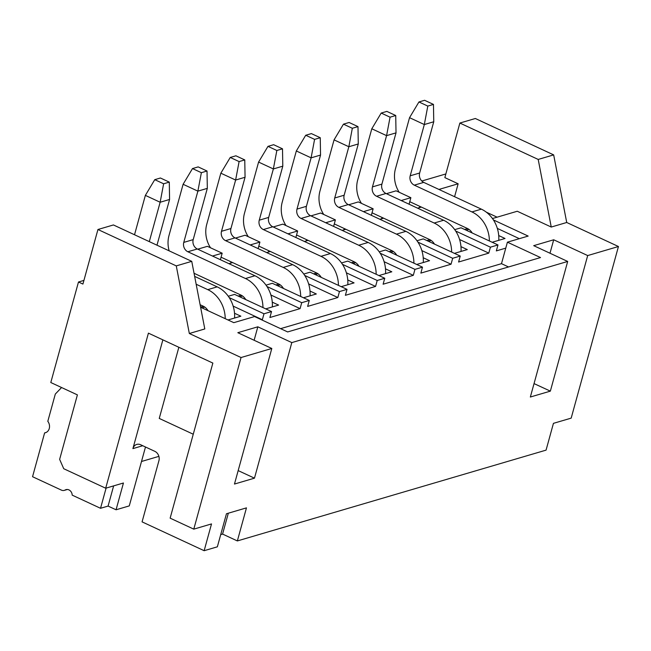 <?xml version="1.0" encoding="UTF-8"?>
<svg xmlns="http://www.w3.org/2000/svg" width="651" height="651" viewBox="0 0 651 651"><rect width="100%" height="100%" fill="white"/><g stroke="black" fill="none" stroke-linecap="round" stroke-linejoin="round"><path stroke-width="0.98" d="M228.322 513.208L222.577 534.072L237.355 540.932L246.46 507.87L226.458 513.753L217.353 546.816L204.145 550.705L211.518 523.925L193.786 529.141L241.057 357.529L189.327 333.499L176.275 265.893L97.943 229.502L82.921 284.064L78.486 282.005L50.794 382.519L77.396 394.88L59.64 459.362L63.733 468.72L105.698 488.217L148.42 333.141L212.853 363.079L170.139 518.155L193.786 529.141M237.355 540.932L546.067 450.134L553.44 423.345L571.179 418.129L618.45 246.517L587.69 255.566L550.347 391.137L530.345 397.02L567.688 261.45L291.811 342.597L254.468 478.168L234.466 484.051L271.809 348.48L241.057 357.529M220.713 534.617L222.577 534.072M238.176 470.6L254.468 478.168M291.811 342.597L257.82 326.81L254.134 340.27M257.82 326.81L237.818 332.694L271.809 348.48M162.872 339.855L132.91 448.612A7.242 6.087 73.6 0 1 136.775 444.405A7.242 6.087 73.6 0 1 140.64 444.747L154.832 451.338A7.242 6.087 73.6 0 1 158.925 460.696L142.073 521.866L204.145 550.705M145.49 447.001L129.272 505.9L116.065 509.782L123.438 483.001L105.698 488.217M228.289 296.246L234.588 294.398L271.532 311.56L269.896 317.509L300.087 308.631L270.897 295.009M241.163 295.172L238.168 296.059M272.273 302.154L278.595 305.083L265.738 308.867M194.169 273.892L194.901 273.672M220.38 259.708L222.178 253.198L212.495 256.046M222.178 253.198L207.4 246.33L197.709 249.178M97.943 229.502L113.42 224.953L191.744 261.344L204.796 328.95L189.327 333.499M191.744 261.344L176.275 265.893M200.614 307.239L233.799 322.66L254.557 316.557L287.661 331.937L540.517 257.56L507.406 242.18L528.164 236.077L493.417 219.932M83.93 280.402L78.486 282.005M193.257 434.225L159.251 418.43L178.854 347.276M229.242 297.637L263.989 313.782L271.532 311.56M233.156 306.116L262.345 319.731L263.989 313.782M261.759 319.901L262.345 319.731M203.421 306.271L200.581 307.109M234.531 313.253L240.854 316.191L227.996 319.966M438.929 189.441L458.141 183.785L444.845 177.609L459.866 123.047L475.344 118.498L553.667 154.889L566.72 222.487L618.45 246.517M567.688 261.45L533.698 245.663L553.7 239.78L587.69 255.566M566.72 222.487L551.251 227.044L517.26 211.25L492.473 218.541M553.7 239.78L549.989 253.231M534.048 383.594L550.347 391.137M421.799 181.019L445.854 173.947M459.866 123.047L538.198 159.438L553.667 154.889M538.198 159.438L551.251 227.044M458.141 183.785L454.585 196.708M486.338 212.177L497.104 217.182M266.031 285.146L272.33 283.291L309.274 300.461L307.638 306.409L337.828 297.531L339.464 291.575L304.717 275.438M275.902 284.959L278.905 284.072M303.773 274.047L310.071 272.191L347.016 289.361L345.38 295.31L375.57 286.432L377.206 280.475L342.459 264.339M313.644 273.851L316.646 272.972M341.515 262.947L347.805 261.092L384.757 278.262L383.113 284.21L413.304 275.332L414.947 269.376L380.2 253.231M351.385 262.752L354.38 261.873M379.248 251.847L385.547 249.992L422.491 267.154L420.855 273.111L451.045 264.225L452.689 258.276L417.934 242.131M389.127 251.652L392.122 250.773M416.99 240.74L423.288 238.893L460.233 256.055L458.597 262.011L488.787 253.125L490.423 247.177L455.676 231.032M426.861 240.553L429.863 239.674M454.732 229.64L461.03 227.793L497.974 244.955L496.339 250.904L505.77 248.129L507.406 242.18M464.602 229.453L467.605 228.566M497.331 228.403L519.335 238.673M505.77 248.129L501.49 263.671L508.561 266.959M158.885 456.367L141.503 461.486M61.576 387.532L55.319 394.05L47.808 421.327A7.242 6.087 73.6 0 1 45.391 432.736A7.242 6.087 73.6 0 1 44.618 432.899L32.55 476.711L61.414 490.122A5.436 4.565 -106.4 0 0 64.311 490.374A5.436 4.565 -106.4 0 0 65.173 490A5.436 4.565 73.6 0 1 66.028 489.633A5.436 4.565 73.6 0 1 72.196 495.134L100.531 508.293L108.082 506.079L116.065 509.782M235.45 238.079L245.134 235.231L259.912 242.091L258.121 248.609M273.192 226.979L282.876 224.123L297.653 230.991L295.863 237.509M310.934 215.872L320.618 213.023L335.395 219.892L333.597 226.41M348.667 204.772L358.351 201.924L373.137 208.792L371.339 215.302M386.409 193.672L396.093 190.824L410.871 197.692L409.08 204.202M421.335 207.075L419.407 207.636L419.765 206.343M232.635 262.573L228.908 263.671M419.407 207.636L417.608 208.165M383.594 218.175L379.867 219.265M345.86 229.274L342.133 230.373M308.118 240.374L304.391 241.472M270.377 251.473L266.65 252.572M300.087 308.631L301.73 302.682L266.983 286.538M301.73 302.682L309.274 300.461M308.639 283.909L337.828 297.531M339.464 291.575L347.016 289.361M346.373 272.81L375.57 286.432M377.206 280.475L384.757 278.262M384.114 261.71L413.304 275.332M414.947 269.376L422.491 267.154M421.856 250.611L451.045 264.225M452.689 258.276L460.233 256.055M459.598 239.511L488.787 253.125M490.423 247.177L497.974 244.955M498.707 235.548L505.03 238.486L492.18 242.262M280.589 328.649L501.49 263.671M230.706 263.142L231.064 261.848M250.228 244.939L259.912 242.091M268.448 252.043L268.806 250.741M287.97 233.839L297.653 230.991M306.19 240.943L306.548 239.641M325.712 222.74L335.395 219.892M343.923 229.844L344.281 228.542M363.453 211.64L373.137 208.792M381.665 218.744L382.023 217.442M401.187 200.541L410.871 197.692M310.014 291.046L316.329 293.983L303.48 297.767M347.748 279.946L354.071 282.884L341.222 286.668M385.49 268.847L391.812 271.784L378.955 275.568M423.231 257.747L429.546 260.685L416.697 264.461M460.973 246.648L467.288 249.585L454.439 253.361M108.082 506.079L113.64 485.882M100.531 508.293L106.097 488.104M46.14 432.451L44.618 432.899M300.689 296.474A28.986 24.339 -106.4 0 0 283.234 267.431L225.596 240.658A7.242 6.087 73.6 0 1 221.503 231.3L235.621 180.042L239.104 161.586L230.242 157.461L235.898 155.801L244.768 159.918L245.061 177.267L230.942 228.517A7.242 6.087 -106.4 0 0 235.027 237.884L292.665 264.656A28.986 24.339 73.6 0 1 310.063 295.831M245.061 177.267L235.621 180.042L220.844 173.182L206.725 224.432A25.365 21.296 -106.4 0 0 210.509 247.771M221.071 257.202L278.677 283.966A10.872 9.13 73.6 0 1 283.486 288.483M338.43 285.374A28.986 24.339 -106.4 0 0 320.976 256.331L263.338 229.559A7.242 6.087 73.6 0 1 259.244 220.193L273.363 168.943L276.846 150.487L267.984 146.361L273.64 144.701L282.51 148.819L282.794 166.168L268.684 217.418A7.242 6.087 -106.4 0 0 272.769 226.776L330.407 253.556A28.986 24.339 73.6 0 1 347.805 284.731M282.794 166.168L273.363 168.943L258.585 162.075L244.467 213.333A25.365 21.296 -106.4 0 0 248.251 236.671M258.813 246.102L316.419 272.867A10.872 9.13 73.6 0 1 321.228 277.375M376.172 274.266A28.986 24.339 -106.4 0 0 358.717 245.232L301.079 218.451A7.242 6.087 73.6 0 1 296.986 209.093L311.105 157.843L314.588 139.379L305.718 135.262L311.381 133.601L320.251 137.719L320.536 155.068L306.418 206.318A7.242 6.087 -106.4 0 0 310.511 215.676L368.149 242.457A28.986 24.339 73.6 0 1 385.547 273.632M320.536 155.068L311.105 157.843L296.327 150.975L282.209 202.225A25.365 21.296 -106.4 0 0 285.992 225.571M296.555 235.003L354.16 261.767A10.872 9.13 73.6 0 1 358.97 266.275M413.914 263.167A28.986 24.339 -106.4 0 0 396.451 234.132L338.813 207.352A7.242 6.087 73.6 0 1 334.728 197.994L348.838 146.744L352.329 128.28L343.459 124.162L349.123 122.494L357.985 126.619L358.278 143.969L344.159 195.219A7.242 6.087 -106.4 0 0 348.252 204.577L405.89 231.357A28.986 24.339 73.6 0 1 423.28 262.524M358.278 143.969L348.838 146.744L334.061 139.875L319.942 191.125A25.365 21.296 -106.4 0 0 323.726 214.472M334.288 223.903L391.902 250.659A10.872 9.13 73.6 0 1 396.703 255.176M451.648 252.067A28.986 24.339 -106.4 0 0 434.193 223.033L376.555 196.252A7.242 6.087 73.6 0 1 372.462 186.894L386.58 135.644L390.063 117.18L381.201 113.062L386.857 111.394L395.727 115.512L396.02 132.869L381.901 184.119A7.242 6.087 -106.4 0 0 385.986 193.477L443.624 220.258A28.986 24.339 73.6 0 1 461.022 251.424M396.02 132.869L386.58 135.644L371.802 128.776L357.684 180.026A25.365 21.296 -106.4 0 0 361.468 203.372M372.03 212.796L429.636 239.56A10.872 9.13 73.6 0 1 434.445 244.076M489.389 240.968A28.986 24.339 -106.4 0 0 471.934 211.925L414.296 185.153A7.242 6.087 73.6 0 1 410.203 175.794L424.322 124.544L427.805 106.08L418.943 101.963L424.598 100.295L433.468 104.412L433.753 121.77L419.643 173.02A7.242 6.087 -106.4 0 0 423.728 182.378L481.366 209.15A28.986 24.339 73.6 0 1 498.764 240.325M433.753 121.77L424.322 124.544L409.544 117.676L395.426 168.926A25.365 21.296 -106.4 0 0 399.209 192.273M409.772 201.696L467.377 228.46A10.872 9.13 73.6 0 1 472.187 232.977M149.299 241.627L160.146 202.249L163.629 183.785L154.759 179.668L160.423 178L169.293 182.117L169.577 199.475L156.989 245.191M194.649 276.39L217.19 286.863A28.986 24.339 73.6 0 1 234.588 318.03M225.213 318.673A28.986 24.339 -106.4 0 0 207.759 289.638L196.171 284.251M169.577 199.475L160.146 202.249L145.368 195.381L134.521 234.759M200.126 304.741L203.202 306.165A10.872 9.13 73.6 0 1 208.011 310.682M262.955 307.573A28.986 24.339 -106.4 0 0 245.492 278.53L187.854 251.758A7.242 6.087 73.6 0 1 183.769 242.4L197.88 191.142L201.371 172.686L192.501 168.568L198.164 166.9L207.026 171.018L207.319 188.367L193.201 239.625A7.242 6.087 -106.4 0 0 197.294 248.983L254.932 275.755A28.986 24.339 73.6 0 1 272.321 306.93M207.319 188.367L197.88 191.142L183.102 184.282L168.991 235.532A25.365 21.296 -106.4 0 0 169.154 250.847M194.055 273.282L240.943 295.066A10.872 9.13 73.6 0 1 245.744 299.582M230.242 157.461L220.844 173.182M267.984 146.361L258.585 162.075M305.718 135.262L296.327 150.975M343.459 124.162L334.061 139.875M381.201 113.062L371.802 128.776M418.943 101.963L409.544 117.676M154.759 179.668L145.368 195.381M192.501 168.568L183.102 184.282M244.768 159.918L239.104 161.586M282.51 148.819L276.846 150.487M320.251 137.719L314.588 139.379M357.985 126.619L352.329 128.28M395.727 115.512L390.063 117.18M433.468 104.412L427.805 106.08M169.293 182.117L163.629 183.785M207.026 171.018L201.371 172.686M239.731 296.783L242.489 295.969M142.74 445.723L132.91 448.612M201.989 307.882L204.756 307.069M466.165 230.177L468.932 229.364M277.464 285.683L280.231 284.869M315.206 274.584L317.973 273.77M352.948 263.484L355.715 262.67M390.69 252.376L393.448 251.571M428.423 241.277L431.19 240.463M66.955 489.479L65.173 490M230.942 228.517L221.503 231.3M235.027 237.884L225.596 240.658M292.665 264.656L283.234 267.431M268.684 217.418L259.244 220.193M272.769 226.776L263.338 229.559M330.407 253.556L320.976 256.331M306.418 206.318L296.986 209.093M310.511 215.676L301.079 218.451M368.149 242.457L358.717 245.232M344.159 195.219L334.728 197.994M348.252 204.577L338.813 207.352M405.89 231.357L396.451 234.132M381.901 184.119L372.462 186.894M385.986 193.477L376.555 196.252M443.624 220.258L434.193 223.033M419.643 173.02L410.203 175.794M423.728 182.378L414.296 185.153M481.366 209.15L471.934 211.925M217.19 286.863L207.759 289.638M193.201 239.625L183.769 242.4M197.294 248.983L187.854 251.758M254.932 275.755L245.492 278.53M67.354 489.479L64.311 490.374"/></g></svg>
